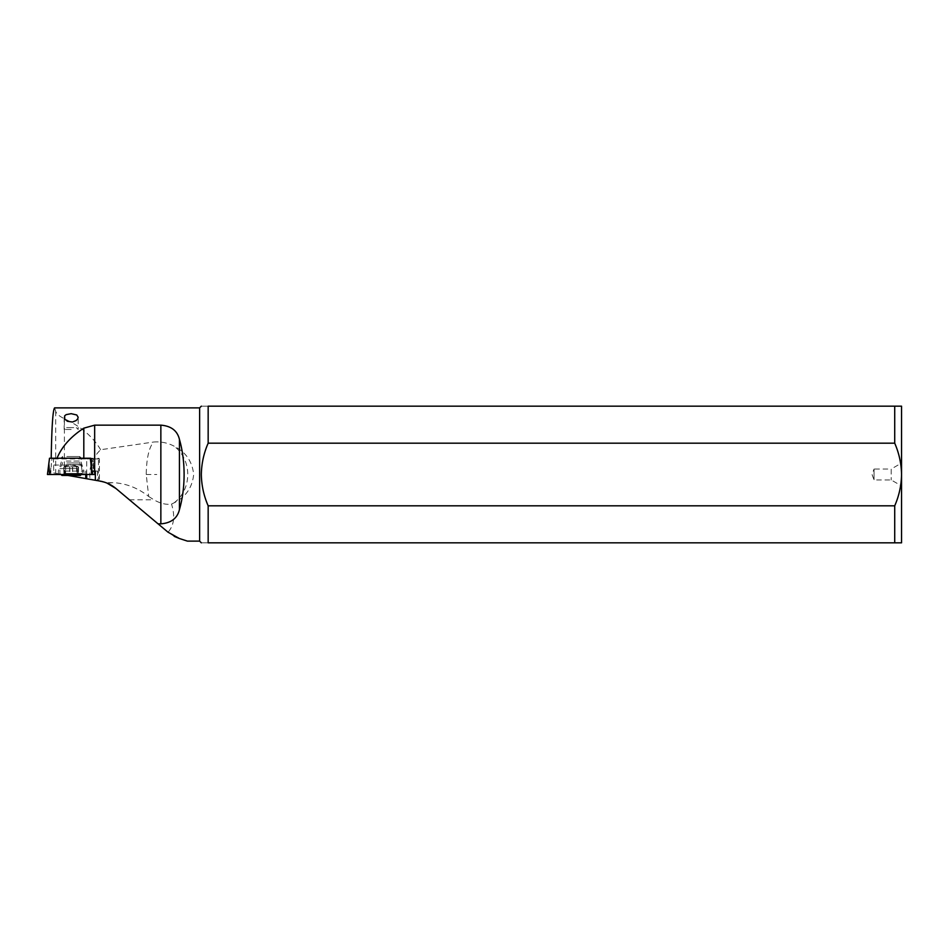 <?xml version="1.0" encoding="UTF-8"?>
<svg xmlns="http://www.w3.org/2000/svg" width="949" height="949" viewBox="0 0 949 949"><rect width="100%" height="100%" fill="white"/><g stroke="black" fill="none" stroke-linecap="round" stroke-linejoin="round"><path stroke-width="0.71" stroke-dasharray="4.75 3.56" d="M94.864 474.5L47.45 474.5L50.688 474.5L51.412 463.373L50.048 474.5M77.664 474.5L58.352 474.5L77.664 474.5M49.514 458.237L52.029 458.237L51.412 463.373M52.029 458.237L92.812 458.237L90.677 458.237L93.192 458.925L93.192 465.069L91.365 465.069M66.3 458.237L80.724 458.237L66.3 458.237M94.354 470.348L92.812 458.237M64.662 471.084L83.975 471.084L64.662 471.084M894.717 443.183L894.717 406.172L901.55 406.172L901.55 542.828L208.163 542.828C199.195 542.828 199.195 542.828 208.163 542.828L208.163 505.817C203.798 495.829 201.52 485.39 201.33 474.5C201.52 463.634 203.798 453.195 208.163 443.183L894.717 443.183C899.083 453.171 901.36 463.61 901.55 474.5C901.348 485.366 899.071 495.805 894.717 505.817L208.163 505.817M901.55 463.053L901.55 485.947L901.55 463.053L891.194 469.031L891.194 479.969L891.194 469.031L874.053 469.031L874.053 479.969L874.053 469.031L872.06 474.5L874.053 479.969L891.194 479.969L901.55 485.947M199.622 407.88L199.622 541.12M894.717 505.817L894.717 542.828M894.717 406.172L208.163 406.172C199.195 406.172 199.195 406.172 208.163 406.172L208.163 443.183M148.696 496.481L153.857 499.779A34.164 20.914 -129.2 0 0 171.52 504.085L174.047 502.863C185.743 497.015 192.291 487.561 193.679 474.5C192.291 461.439 185.755 451.985 174.047 446.137C167.676 442.803 160.832 441.439 153.489 442.044C148.91 447.821 146.49 458.652 146.229 474.512L148.696 496.481C138.186 488.154 126.573 483.551 113.868 482.697L105.932 482.697L90.06 479.34C88.696 467.81 92.207 457.94 100.618 449.731L153.489 442.044M100.618 449.731C93.049 436.813 80.973 426.492 64.39 418.758C59.111 416.089 56.205 413.562 55.683 411.202L54.591 407.88M55.683 411.202L55.683 473.278L53.761 472.934L53.464 458.237L51.21 458.237L90.297 458.237M95.351 471.084L97.545 471.084L93.773 471.084L93.192 465.069M91.365 458.925L98.471 458.925L98.471 480.823L99.42 480.989L95.351 480.265L97.545 480.657L97.545 471.084M55.683 473.278L90.06 479.34M98.471 480.823L97.545 480.657M53.761 472.934L67.937 475.437M86.703 474.5L86.703 458.925L81.412 458.925L81.412 465.069L53.512 465.069M81.412 465.069L81.994 471.084M85.778 474.5L85.778 471.084M53.512 458.925L81.412 458.925L81.922 458.237L53.464 458.237M81.922 458.237L92.516 458.237M71.163 458.237L60.914 458.237L71.163 458.237M93.773 471.084L91.899 471.084M66.821 456.528L71.163 456.528L66.821 456.528M71.163 456.528L79.704 456.528L71.163 456.528M76.881 468.604L59.882 468.604L76.881 468.604M65.434 473.385L82.433 473.385L65.434 473.385M80.38 475.437L61.934 475.437M65.588 475.437L78.542 475.437L65.588 475.437L65.588 466.742L78.079 466.742C76.857 465.959 76.869 465.959 78.126 466.742L78.542 475.437M64.235 475.437L64.235 466.742C65.469 465.959 65.457 465.959 64.2 466.742L63.773 475.437M64.2 475.437L64.2 466.742C65.457 465.959 65.469 465.959 64.235 466.742C65.469 465.959 65.457 465.959 64.2 466.742C63.464 467.382 63.927 467.382 65.588 466.742M64.235 466.742L65.671 466.742L65.671 475.437M78.126 475.437L78.126 466.742C76.869 465.959 76.857 465.959 78.079 466.742C76.857 465.959 76.869 465.959 78.126 466.742C78.85 467.382 78.387 467.382 76.727 466.742L65.671 466.742M65.161 475.437L65.161 466.149L71.163 464.986A16.774 14.449 90 0 1 78.281 467.24M174.047 502.863A34.164 30.961 -90 0 0 187.748 474.5A34.164 30.961 -90 0 0 174.047 446.137M146.229 474.5L156.787 474.5M187.428 541.12L179.432 538.522M174.213 536.351L168.02 532.199C174.094 525.438 175.245 516.066 171.52 504.085M116.015 488.557L168.044 532.211M107 483.112L113.868 482.697M71.163 429.482L64.152 429.482L71.163 429.482M73.761 427.608L66.039 427.608L73.761 427.608M93.5 463.373L92.777 474.5L50.688 474.5M66.3 461.072L80.724 461.072L66.3 461.072M97.877 458.237L98.471 458.925L86.703 458.925L87.284 458.237M66.821 462.958L79.704 462.958L66.821 462.958M66.596 464.666L80.155 464.666L66.596 464.666M69.811 466.742L69.811 475.437M72.634 466.742L72.634 475.437M76.727 466.742L76.727 475.437M78.079 466.742L78.079 475.437M76.644 466.742L76.644 475.437M72.515 466.742L72.515 475.437M69.68 466.742L69.68 475.437M64.39 474.808L64.39 418.758M129.396 499.779L153.857 499.779M58.352 474.5L58.352 471.084L61.59 461.072L61.59 458.237M83.975 474.5L83.975 471.084L80.724 461.072L80.724 458.237M98.732 458.237L99.42 458.925L99.42 480.989M60.997 474.5L59.882 473.385L59.882 468.604L62.622 462.958L62.622 456.528L60.914 458.237M81.317 474.5L82.433 473.385L82.433 468.604L79.704 462.958L79.704 456.528L81.412 458.237M63.832 467.027L63.832 475.437M71.163 464.986L77.154 466.149L77.154 475.437M78.482 467.027L78.482 475.437M64.152 417.299L64.152 429.482L66.039 427.608M76.288 427.608L78.162 429.482L78.162 417.299"/><path stroke-width="1.42" d="M47.83 471.368L47.45 474.5L94.864 474.5L94.449 471.084L94.864 474.5L92.777 474.5M48.814 463.373L49.538 474.5L47.45 474.5L49.514 458.237L90.297 458.237L92.267 474.5L94.864 474.5M90.677 458.237L91.365 458.925L91.899 471.084L95.351 471.084L95.351 480.265L86.703 478.747L86.703 474.5M894.717 505.817L894.717 542.828L901.55 542.828L901.55 406.172L208.163 406.172L208.163 443.183C203.798 453.171 201.52 463.61 201.33 474.5C201.52 485.366 203.798 495.805 208.163 505.817L894.717 505.817C899.083 495.829 901.36 485.39 901.55 474.5C901.348 463.634 899.071 453.195 894.717 443.183L894.717 406.172M894.717 542.828L208.163 542.828C199.195 542.828 199.195 542.828 208.163 542.828L208.163 505.817M107 483.112L116.015 488.557L168.02 532.199L179.432 538.522L187.428 541.12L199.622 541.12L199.622 407.88L201.33 406.172M208.163 406.172C199.195 406.172 199.195 406.172 208.163 406.172M894.717 443.183L208.163 443.183M158.068 523.848L160.856 523.848L160.856 425.152L94.663 425.152L83.809 428.165C70.689 436.73 61.756 446.754 57.023 458.237M160.856 425.152C171.14 425.971 177.333 430.704 179.432 439.351C182.505 450.134 184.07 461.855 184.106 474.5C184.07 487.145 182.505 498.866 179.432 509.649C177.333 518.296 171.14 523.029 160.856 523.848M199.622 407.88L54.591 407.88C52.871 410.004 51.732 426.789 51.21 458.237M71.163 413.669L76.762 414.986L78.162 417.299L77.664 418.924L76.134 420.549L72.468 422.02L67.438 421.297L64.722 419.043L64.651 415.84L66.157 414.642L71.163 413.669M116.015 488.557A34.164 34.164 0 0 0 99.989 481.084L95.351 480.265M67.937 475.437L86.703 478.747M85.778 478.581L85.778 474.5M60.997 474.5L61.934 475.437L80.38 475.437L81.317 474.5M179.432 538.522L174.213 536.351M49.538 474.5L92.267 474.5M91.626 474.5L90.902 463.373M83.809 458.237L83.809 428.165M94.663 425.152L94.663 471.084M179.432 439.351L179.432 509.649M199.622 541.12L201.33 542.828"/></g></svg>
